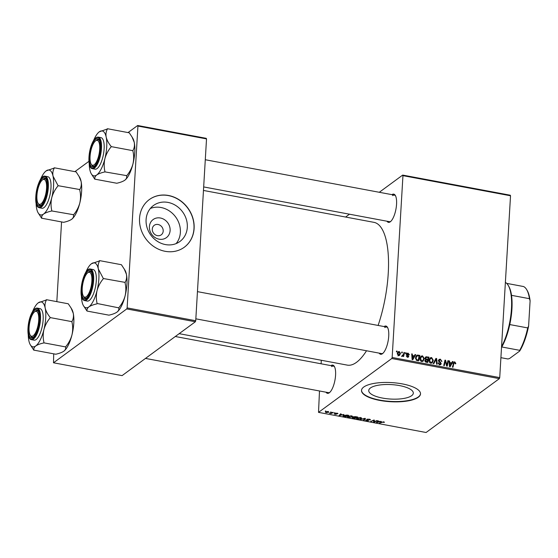 <?xml version="1.0" encoding="UTF-8"?>
<svg xmlns="http://www.w3.org/2000/svg" width="558" height="558" viewBox="0 0 558 558"><rect width="100%" height="100%" fill="white"/><g stroke="black" fill="none" stroke-linecap="round" stroke-linejoin="round"><path stroke-width="0.84" d="M411.637 395.692A22.327 7.233 3.4 0 1 386.492 398.684A22.327 7.233 3.4 0 1 368.74 390.509A22.327 7.233 3.4 0 1 370.421 387.977A22.327 7.233 3.4 0 1 395.573 384.985A22.327 7.233 3.4 0 1 413.318 393.16A22.327 7.233 3.4 0 1 411.637 395.692M363.725 387.05A29.553 9.577 -176.6 0 0 361.507 390.398A29.553 9.577 -176.6 0 0 384.999 401.223A29.553 9.577 -176.6 0 0 418.291 397.254A29.553 9.577 -176.6 0 0 420.516 393.906A29.553 9.577 -176.6 0 0 397.024 383.088A29.553 9.577 -176.6 0 0 363.725 387.05M361.521 390.244A29.553 9.577 -176.6 0 0 385.257 400.93A29.553 9.577 -176.6 0 0 418.312 396.94A29.553 9.577 -176.6 0 0 420.516 393.746M391.939 194.658A14.355 4.931 100.6 0 1 395.329 195.439A14.355 4.931 100.6 0 1 395.943 209.152A14.355 4.931 100.6 0 1 390.412 221.707A14.355 4.931 100.6 0 1 390.286 221.798A14.355 4.931 100.6 0 1 386.973 221.219M203.67 186.923L389.386 221.666A13.511 4.645 -79.4 0 0 390.83 221.338M384.106 326.563A14.355 4.931 100.6 0 1 387.489 327.351A14.355 4.931 100.6 0 1 388.11 341.057A14.355 4.931 100.6 0 1 382.572 353.612A14.355 4.931 100.6 0 1 382.453 353.709A14.355 4.931 100.6 0 1 379.133 353.123M195.837 318.827L381.553 353.577A13.511 4.645 -79.4 0 0 382.99 353.249M330.957 365.63A14.355 4.931 100.6 0 1 334.34 366.418A14.355 4.931 100.6 0 1 334.96 380.124A14.355 4.931 100.6 0 1 329.429 392.686A14.355 4.931 100.6 0 1 329.304 392.776A14.355 4.931 100.6 0 1 325.991 392.19M145.492 358.417L328.404 392.644A13.511 4.645 -79.4 0 0 329.848 392.316M203.461 190.445L373.958 222.349A72.624 24.957 100.6 0 1 378.108 325.44M366.522 350.766A72.624 24.957 100.6 0 1 356.527 362.316A72.624 24.957 100.6 0 1 347.243 365.113L179.167 333.663M159.128 239.187A11.216 9.884 -126.3 0 1 149.404 226.66A11.216 9.884 -126.3 0 1 160.39 218.004A11.216 9.884 -126.3 0 1 170.113 230.531A11.216 9.884 -126.3 0 1 159.128 239.187M158.074 224.497A5.908 5.21 53.7 0 0 154.238 225.313A5.908 5.21 53.7 0 0 152.55 231.186A5.908 5.21 53.7 0 0 157.412 235.657A5.908 5.21 53.7 0 0 161.241 234.841A5.908 5.21 53.7 0 0 162.936 228.968A5.908 5.21 53.7 0 0 158.074 224.497M167.951 202.408A22.327 19.683 53.7 0 0 153.478 205.504A22.327 19.683 53.7 0 0 147.082 227.685A22.327 19.683 53.7 0 0 165.447 244.578A22.327 19.683 53.7 0 0 179.92 241.481A22.327 19.683 53.7 0 0 186.316 219.294A22.327 19.683 53.7 0 0 167.951 202.408M176.133 243.595A22.327 19.683 53.7 0 0 178.546 222.105A22.327 19.683 53.7 0 0 161.011 207.506A22.327 19.683 53.7 0 0 150.325 208.49M168.488 195.481A29.553 26.052 53.7 0 0 149.321 199.583A29.553 26.052 53.7 0 0 140.86 228.954A29.553 26.052 53.7 0 0 165.168 251.309A29.553 26.052 53.7 0 0 184.335 247.208A29.553 26.052 53.7 0 0 192.796 217.843A29.553 26.052 53.7 0 0 168.488 195.481M184.266 247.257A29.553 26.052 53.7 0 0 192.656 217.892A29.553 26.052 53.7 0 0 168.356 195.579A29.553 26.052 53.7 0 0 149.258 199.631M391.786 358.515L392.155 357.483L499.724 377.613L499.354 378.645L391.786 358.515L318.52 412.369L319.49 390.977M321.101 363.788L321.31 360.259M392.155 357.483L402.953 175.651L402.681 175.086L379.287 192.287M349.475 214.202L345.611 217.041M402.681 175.086L510.249 195.216L510.528 195.774L402.953 175.651M422.818 361.333L421.695 361.472C420.411 360.984 419.832 360.043 419.958 358.634L421.116 356.164L422.525 355.837L424.254 358.599L423.103 361.159M414.308 355.913L415.068 354.511L415.682 354.63L412.815 359.736L412.125 359.61L411.706 353.884L412.278 353.988L412.369 355.551L414.308 355.913L413.597 356.436M454.672 362.512L453.863 363.418L452.977 367.248L452.399 367.143L453.919 362.023L454.749 361.863L455.788 363.307L455.712 363.802L455.14 363.767L454.672 362.512L452.943 363.544M438.546 360.489L439.104 359.401L440.353 359.171L441.936 361.375L441.364 361.34L441.266 360.489L440.283 359.819L439.118 360.545L441.225 363.628L440.736 364.639L439.613 364.82L438.114 362.909L438.693 362.833L439.669 364.172L440.66 363.558L438.546 360.489M438.142 360.9L439.425 359.952L438.567 360.949M439.125 365.009L440.66 363.558M433.21 363.551L435.924 358.417L436.649 358.55L437.151 364.29L436.579 364.186L436.147 359.261L433.817 363.67L433.21 363.551M431.892 363.028L430.762 363.167C429.486 362.686 428.907 361.737 429.025 360.329L430.183 357.866L431.599 357.532L433.329 360.301L432.178 362.853M396.368 351.819L396.55 351.045L397.115 351.156L396.947 351.931L396.368 351.819M499.724 377.613L510.528 195.774M425.07 358.138L425.712 356.911L428.935 357.106L427.679 362.519L425.531 362.023L424.854 360.614L425.684 359.394L425.07 358.138M451.652 362.895L452.412 361.5L453.026 361.619L450.16 366.725L449.469 366.592L449.05 360.873L449.622 360.977L449.713 362.533L451.652 362.895L450.941 363.425M447.132 363.955L447.914 360.656L448.493 360.768L447.223 366.174L446.63 366.062L445.347 361.033L444.308 365.63L443.729 365.518L444.984 360.112L445.584 360.224L446.874 365.246L447.132 363.955M408.093 353.137L409.37 354.762L408.791 354.804L408.038 353.639L407.256 354.121L408.77 356.346L408.386 357.12L407.514 357.28L406.294 355.802L407.57 356.778L408.198 356.332L406.684 354.058L407.096 353.298L408.093 353.137L406.942 354.107M408.038 353.639L406.74 354.497M407.075 357.141L408.198 356.332M417.363 355.076L419.86 355.411L418.605 360.817L416.554 360.363L415.487 357.922L416.673 355.369L417.363 355.076L416.08 356.025L416.959 356.053M397.324 353.653L398.196 351.721L399.242 351.477L400.498 353.347L399.598 355.383L398.545 355.599L397.324 353.653M401.614 352.802L401.795 352.028L402.36 352.133L402.192 352.907L401.614 352.802M401.913 356.067L403.594 354.009L403.978 352.44L404.55 352.544L403.643 356.478L403.064 356.374L403.26 355.558L401.906 356.081L402.172 355.488L402.841 355.558L401.558 356.506M402.75 356.164L402.283 356.297M405.436 353.521L405.617 352.747L406.182 352.851L406.022 353.626L405.436 353.521M334.451 412.683L335.023 412.794L334.451 412.683M330.629 411.971L331.194 412.076L330.629 411.971M351.387 415.829L352.286 416.889L348.59 417.433C347.39 417.119 347.097 416.756 347.704 416.345L351.387 415.829M352.544 416.526L352.286 416.889L352.335 416.163M347.404 416.742L347.704 416.345M343.902 414.455L339.041 415.619L340.547 413.827L341.112 413.931L340.687 414.42L342.619 414.782L343.902 414.455M355.586 416.638L357.769 417.049L354.595 418.528L352.482 418.095L352.238 417.579L353.542 417.321L353.312 416.861L355.586 416.638M352.523 417.44L352.482 418.095L352.238 417.579M353.577 416.728L353.542 417.321L353.312 416.861M364.758 418.354L365.483 418.493L364.067 420.3L363.495 420.195L364.709 418.64L360.126 419.56L364.758 418.354M384.253 422.064L383.974 422.573L383.311 422.043L379.321 423.152L381.644 422.071L384.371 422.232M383.625 422.35L383.325 421.813M376.755 420.599L377.327 420.704L374.146 422.183L373.546 422.071L373.895 420.376L370.651 421.534L373.825 420.048L374.418 420.16L374.09 421.855L376.755 420.599M318.52 412.369L426.096 432.499L499.354 378.645M381.247 421.443L376.385 422.608L377.892 420.809L378.457 420.92L378.031 421.402L381.247 421.443M366.153 420.048L366.787 420.593L368.05 420.537L366.843 419.33L369.215 419.163L370.142 420.041L368.915 419.351L367.436 419.421L368.629 420.627L366.508 420.781L365.56 420.007L366.076 420.041M370.386 419.721L370.142 420.041L370.177 419.456M369.626 419.902L369.759 419.288M367.45 419.107L367.38 419.588M368.05 420.537L368.057 419.944M360.461 417.524L361.361 418.591L357.657 419.128C356.457 418.814 356.164 418.451 356.771 418.04L360.461 417.524M361.619 418.228L361.361 418.591L361.403 417.858M356.478 418.437L356.771 418.04M337.778 413.401L337.723 413.806L335.728 413.318L336.586 414.189L334.933 414.308L334.137 413.701L335.163 414.162L336.055 414.001L335.142 413.227L337.904 413.59M337.13 413.722L336.739 413.087M334.73 413.785L335.163 414.162M347.083 415.047L348.694 415.347L345.528 416.833L343.498 416.421L343.191 415.543L347.083 415.047M342.898 415.94L343.191 415.543M328.104 411.469L328.801 412.202L325.963 412.634L325.321 411.881L328.104 411.469M332.812 412.376L333.391 412.488L331.082 413.562L329.373 413.213L332.812 412.376M325.384 410.988L325.949 411.093L325.384 410.988M126.757 308.93L127.126 307.897L195.725 320.731L195.356 321.764L126.757 308.93L53.498 362.784L53.714 353.946M56.825 301.641L61.554 222.042M195.725 320.731L206.523 138.9L137.931 126.066L137.659 125.501L128.033 132.574M88.938 161.318L74.884 171.648M137.659 125.501L206.251 138.335L206.523 138.9M127.126 307.897L137.931 126.066M53.498 362.784L122.09 375.618L195.356 321.764M395.58 195.935A13.511 4.645 -79.4 0 0 394.36 195.105A13.511 4.645 -79.4 0 0 392.63 195.628M387.747 327.846A13.511 4.645 -79.4 0 0 386.52 327.016A13.511 4.645 -79.4 0 0 384.797 327.539M334.598 366.913A13.511 4.645 -79.4 0 0 333.377 366.083A13.511 4.645 -79.4 0 0 331.647 366.606M374.167 421.813L374.146 422.183M373.121 420.376L373.1 420.774M371.251 421.255L371.223 421.639M374.334 420.146L374.265 421.325M374.188 420.118L374.09 421.855M378.059 420.844L378.031 421.402M377.968 422.253L379.391 421.904L377.843 421.611L377.062 422.504L377.968 422.253M377.103 421.75L377.062 422.504M377.892 420.816L377.843 421.611M384.009 421.953L383.974 422.573M379.914 422.873L379.893 423.264M364.123 419.358L364.067 420.3M357.343 417.747L357.936 418.939L359.345 418.967L360.803 418.472L361.026 417.67M360.168 417.475L357.106 418.444L357.148 417.823M360.803 418.472L360.154 417.712M354.616 418.144L354.595 418.528M352.837 417.356L354.393 418.249L355.383 417.789L352.74 417.789L352.761 417.37M353.891 416.638L354.553 417.391L355.753 417.614L356.82 417.112L353.786 417.091L353.814 416.659M337.75 413.38L337.723 413.806M336.076 413.652L336.055 414.001M340.715 413.855L340.687 414.42M340.624 415.264L342.047 414.915L340.499 414.622L339.717 415.515L340.624 415.264M339.759 414.761L339.717 415.515M340.547 413.827L340.499 414.622M345.548 416.442L345.528 416.833M343.526 416.003L343.498 416.421M345.325 416.554L347.753 415.417L343.742 415.661L343.819 416.233L345.325 416.554M343.763 415.243L343.819 416.233M348.269 416.045L348.869 417.238L350.271 417.272L351.735 416.777L351.959 415.975M351.101 415.78L348.039 416.749L348.073 416.129M351.735 416.777L351.087 416.01M326.193 412.488L328.209 412.111L327.895 411.623L325.893 411.985L326.193 412.488L325.914 411.595M327.902 411.434L328.209 412.111M331.11 413.087L331.082 413.562M396.403 351.68L397.115 351.156M425.182 357.615L426.744 356.702M427.072 359.987L428.935 357.106M424.959 360.091L425.468 360.21M427.254 361.779L427.637 360.091L425.782 359.98L425.419 360.698L427.254 361.779L426.535 362.302M425.628 362.072L426.277 361.598M424.882 361.096L425.419 360.698M424.854 360.663L425.782 359.98M425.301 360.182L426.584 359.233L427.791 359.457M425.119 358.648L425.642 358.264L426.584 359.233M428.209 357.629L426.584 357.357L424.722 358.466M426.584 357.357L425.642 358.264M429.604 358.487L431.599 357.532M432.687 360.768L433.329 360.301M431.892 362.219L431.474 363.167M430.204 362.972L432.011 362.114L432.764 360.161L431.515 358.18L429.179 359.422M430.539 363.216L432.011 362.114M429.032 360.907L429.59 360.496L430.825 362.519M430.532 358.424L429.59 360.496M435.352 359.491L436.649 358.55M435.045 360.07L436.147 359.261M438.623 360.077L440.353 359.171M438.721 361.438L439.237 361.061M440.102 362.693L440.66 362.288M439.941 364.402L441.225 363.628M438.128 363.251L438.693 362.833M438.142 363.363L438.686 362.958M439.048 364.632L439.669 364.172M455.154 363.767L455.788 363.307M453.424 362.805L454.749 361.863M451.903 362.442L453.026 361.619M451.485 363.021L451.227 363.481M449.092 361.368L449.622 360.977M449.204 362.916L449.713 362.533M450.452 365.009L451.303 363.495L449.755 363.202L449.929 366.062L450.452 365.009M449.455 366.411L449.929 366.062M449.253 363.579L449.755 363.202M447.76 361.298L448.493 360.768M444.656 361.542L445.347 361.033M444.314 363.007L445.054 362.463M444.831 360.775L445.584 360.224M446.058 363.99L446.526 363.642M446.484 365.539L446.874 365.246M406.908 354.825L407.354 354.497M407.507 357.273L408.77 356.346M406.336 356.227L406.866 355.837M414.552 355.46L415.682 354.63M414.141 356.032L413.883 356.492M411.748 354.386L412.278 353.988M411.86 355.927L412.369 355.551M413.108 358.02L413.959 356.506L412.411 356.213L412.585 359.073L413.108 358.02M412.111 359.422L412.585 359.073M411.909 356.59L412.411 356.213M417.314 355.795L418.249 355.104M417.468 360.608L418.179 360.077L419.142 355.934L419.86 355.411M419.142 355.934L416.959 355.976L415.654 356.939M416.142 360.07L416.645 359.701L418.179 360.077M415.487 358.48L416.052 358.069L416.645 359.701M416.959 355.976L416.052 358.069M420.537 356.792L422.525 355.837M423.62 359.073L424.254 358.599M422.825 360.524L422.406 361.472M421.137 361.27L422.943 360.419L423.689 358.466L422.448 356.478L420.104 357.72M421.471 361.521L422.943 360.419M419.958 359.212L420.523 358.801L421.75 360.824M421.457 356.729L420.523 358.801M397.645 352.405L399.242 351.477M399.849 353.821L400.498 353.347M399.096 355.048L398.879 355.627M398.126 355.446L399.242 354.937L397.952 355.885M397.338 354.17L397.889 353.765L398.6 355.097L399.926 353.305L399.207 351.986L397.324 353.088M399.207 351.986L397.889 353.765M401.648 352.656L402.36 352.133M403.818 353.081L404.55 352.544M402.778 355.606L402.688 355.976M402.262 356.297L403.26 355.558M405.471 353.374L406.182 352.851M501.565 346.616A38 13.057 -79.4 0 0 508.212 285.368L508.743 286.268A37.156 12.771 100.6 0 1 511.512 295.335A37.156 12.771 100.6 0 1 509.775 324.568A37.156 12.771 100.6 0 1 501.788 346.971A37.156 12.771 100.6 0 1 501.516 347.439M508.212 285.368A38 13.057 -79.4 0 0 505.381 282.397M500.91 357.671L507.933 358.982L509.531 358.529L519.672 351.073L519.714 350.326A37.156 12.771 -79.4 0 0 527.708 327.923L528.607 326.032A36.312 12.478 100.6 0 1 519.672 351.073M501.788 346.971L519.714 350.326M506.685 283.373L523.509 286.526A37.156 12.771 -79.4 0 1 526.675 289.623A37.156 12.771 -79.4 0 1 529.444 298.683L530.1 300.867L528.607 326.032M509.775 324.568L527.708 327.923M511.512 295.335L529.444 298.683M526.675 289.623L527.205 290.523A36.312 12.478 100.6 0 1 530.1 300.867M94.176 164.784A12.667 4.352 -79.4 0 0 99.708 149.279A12.667 4.352 -79.4 0 0 95.599 140.86A12.667 4.352 -79.4 0 0 95.495 140.944A12.667 4.352 -79.4 0 0 90.612 152.02A12.667 4.352 -79.4 0 0 91.156 164.115A12.667 4.352 -79.4 0 0 94.176 164.784M96.429 140.204A13.511 4.645 100.6 0 1 98.152 139.688A13.511 4.645 100.6 0 1 99.38 140.511A13.511 4.645 -79.4 0 0 98.152 139.688A13.511 4.645 -79.4 0 0 96.199 140.386A13.511 4.645 100.6 0 1 96.311 140.295A13.511 4.645 100.6 0 1 96.429 140.204M91.428 164.519A13.511 4.645 -79.4 0 0 93.186 166.249A13.511 4.645 -79.4 0 0 94.623 165.921A13.511 4.645 100.6 0 1 93.186 166.249A13.511 4.645 100.6 0 1 91.686 165.015L91.156 164.115M104.897 158.66A22.843 7.854 100.6 0 1 101.242 168.893A22.843 7.854 100.6 0 1 96.729 174.982C98.557 173.74 101.228 172.736 104.744 171.962L104.939 171.571C103.948 167.358 103.927 163.055 104.897 158.66C106.09 154.357 108.154 150.444 111.091 146.914L111.119 146.391C108.587 143.28 106.941 140.177 106.18 137.08C105.657 134.025 106.083 131.304 107.471 128.933L99.289 131.828A22.843 7.854 100.6 0 1 106.18 137.08A22.843 7.854 -79.4 0 1 104.897 158.66M104.744 171.962A26.226 9.012 -79.4 0 0 104.841 171.766A26.226 9.012 -79.4 0 0 104.939 171.571M96.925 162.552A14.355 4.931 100.6 0 1 94.211 166.284A14.355 4.931 100.6 0 1 89.413 160.341A14.355 4.931 100.6 0 1 92.858 143.085A14.355 4.931 100.6 0 1 99.122 140.023A14.355 4.931 100.6 0 1 96.925 162.552M100.28 164.282A16.043 5.517 -79.4 0 0 104.172 147.633A16.043 5.517 -79.4 0 0 100.956 137.631L98.306 137.135A16.043 5.517 100.6 0 1 101.521 147.138A16.043 5.517 100.6 0 1 97.629 163.787A16.043 5.517 100.6 0 1 92.405 168.676L95.055 169.172A16.043 5.517 -79.4 0 0 100.28 164.282M107.429 128.724L129.254 132.804L132.037 136.982L134.241 142.332C134.764 145.394 134.332 148.107 132.944 150.479L132.916 150.995C133.906 155.208 133.92 159.511 132.957 163.906C131.765 168.209 129.7 172.122 126.764 175.658L104.862 171.878M132.992 150.695L111.168 146.608M126.687 175.958L126.568 176.049C126.994 177.535 126.401 178.93 124.79 180.234C122.955 181.469 120.284 182.48 116.768 183.247L94.944 179.167C94.518 177.674 95.118 176.279 96.729 174.982A22.843 7.854 100.6 0 1 91.275 173.775A22.843 7.854 100.6 0 1 89.838 169.73A22.843 7.854 100.6 0 1 89.231 163.717M132.037 136.982L132.804 138.286A22.843 7.854 100.6 0 1 134.241 142.332A22.843 7.854 100.6 0 1 132.957 163.906A22.843 7.854 100.6 0 1 124.985 180.081L124.79 180.234M91.275 173.775L94.825 179.251M93.556 140.616A22.843 7.854 100.6 0 1 99.094 131.974A22.843 7.854 100.6 0 1 99.289 131.828M111.091 146.914A26.226 9.012 -79.4 0 0 111.119 146.391M86.344 296.689A12.667 4.352 -79.4 0 0 91.875 281.183A12.667 4.352 -79.4 0 0 87.766 272.764A12.667 4.352 -79.4 0 0 87.655 272.848A12.667 4.352 -79.4 0 0 82.772 283.931A12.667 4.352 -79.4 0 0 83.323 296.026A12.667 4.352 -79.4 0 0 86.344 296.689M88.589 272.116A13.511 4.645 100.6 0 1 90.319 271.593A13.511 4.645 100.6 0 1 91.54 272.423A13.511 4.645 -79.4 0 0 91.059 271.934A13.511 4.645 -79.4 0 0 90.319 271.593A13.511 4.645 -79.4 0 0 88.359 272.297A13.511 4.645 100.6 0 1 88.478 272.206A13.511 4.645 100.6 0 1 88.589 272.116M83.595 296.424A13.511 4.645 -79.4 0 0 84.607 297.819A13.511 4.645 -79.4 0 0 85.346 298.153A13.511 4.645 -79.4 0 0 86.79 297.826A13.511 4.645 100.6 0 1 85.346 298.153A13.511 4.645 100.6 0 1 83.853 296.919L83.323 296.026M99.589 260.628L121.414 264.715L124.971 270.191A22.843 7.854 100.6 0 1 126.401 274.243C126.931 277.277 126.499 279.99 125.111 282.383L103.328 278.519L98.341 268.991C97.817 265.95 98.25 263.236 99.638 260.844L91.456 263.739A22.843 7.854 100.6 0 1 98.341 268.991A22.843 7.854 100.6 0 1 97.057 290.565C98.264 286.233 100.328 282.32 103.251 278.819L103.328 278.519M124.197 268.886L126.401 274.243A22.843 7.854 100.6 0 1 125.118 295.817C123.918 300.148 121.853 304.061 118.931 307.563L118.735 307.953C119.154 309.446 118.561 310.841 116.95 312.138C115.122 313.38 112.451 314.384 108.936 315.158L87.111 311.071C86.685 309.585 87.278 308.19 88.889 306.886A22.843 7.854 100.6 0 1 84.718 307.193A22.843 7.854 100.6 0 1 83.435 305.679A22.843 7.854 100.6 0 1 82.005 301.634A22.843 7.854 100.6 0 1 81.391 295.628M83.435 305.679L86.943 310.946A26.226 9.012 -79.4 0 0 87.027 311.015A26.226 9.012 -79.4 0 0 87.111 311.071M83.623 298.481A14.355 4.931 100.6 0 1 82.724 281.427A14.355 4.931 100.6 0 1 90.48 270.979A14.355 4.931 100.6 0 1 91.289 271.927A14.355 4.931 100.6 0 1 91.903 285.633A14.355 4.931 100.6 0 1 86.371 298.195A14.355 4.931 100.6 0 1 83.623 298.481M84.572 300.588L87.222 301.083A16.043 5.517 -79.4 0 0 95.32 287.67A16.043 5.517 -79.4 0 0 94.002 269.946A16.043 5.517 -79.4 0 0 93.123 269.542L90.473 269.047A16.043 5.517 100.6 0 1 91.352 269.451A16.043 5.517 100.6 0 1 92.67 287.175A16.043 5.517 100.6 0 1 84.572 300.588L83.505 300.099C77.422 296.354 83.658 266.996 90.473 269.047M118.854 307.87L97.099 303.482C96.109 299.234 96.095 294.931 97.057 290.565A22.843 7.854 -79.4 0 1 88.889 306.886C90.724 305.651 93.395 304.64 96.904 303.873L97.029 303.782M125.152 282.599L125.076 282.906C126.073 287.147 126.087 291.45 125.118 295.817A22.843 7.854 100.6 0 1 117.145 311.992L116.95 312.138M85.716 272.52A22.843 7.854 100.6 0 1 91.261 263.885A22.843 7.854 100.6 0 1 91.456 263.739M96.904 303.873A26.226 9.012 -79.4 0 0 97.099 303.482M103.251 278.819A26.226 9.012 -79.4 0 0 103.286 278.303M42.457 179.927A12.667 4.352 -79.4 0 0 42.345 180.011A12.667 4.352 -79.4 0 0 37.463 191.087A12.667 4.352 -79.4 0 0 38.014 203.182A12.667 4.352 -79.4 0 0 41.034 203.851A12.667 4.352 -79.4 0 0 46.565 188.346A12.667 4.352 -79.4 0 0 42.457 179.927M38.286 203.586A13.511 4.645 -79.4 0 0 39.297 204.974A13.511 4.645 -79.4 0 0 40.036 205.316A13.511 4.645 -79.4 0 0 41.48 204.988A13.511 4.645 100.6 0 1 40.036 205.316A13.511 4.645 100.6 0 1 38.544 204.082L38.014 203.182M43.05 179.46A13.511 4.645 100.6 0 1 43.168 179.362A13.511 4.645 100.6 0 1 43.28 179.278A13.511 4.645 100.6 0 1 45.01 178.755A13.511 4.645 100.6 0 1 46.23 179.585A13.511 4.645 -79.4 0 0 45.749 179.097A13.511 4.645 -79.4 0 0 45.01 178.755A13.511 4.645 -79.4 0 0 43.05 179.46M46.147 170.894A22.843 7.854 100.6 0 1 50.318 170.595A22.843 7.854 100.6 0 1 53.031 176.154C52.508 173.113 52.94 170.399 54.328 168.007L46.147 170.894A22.843 7.854 -79.4 0 0 45.951 171.048A22.843 7.854 -79.4 0 0 40.406 179.683M45.17 178.142A14.355 4.931 100.6 0 1 45.979 179.09A14.355 4.931 100.6 0 1 46.593 192.796A14.355 4.931 100.6 0 1 41.062 205.351A14.355 4.931 100.6 0 1 38.314 205.637A14.355 4.931 100.6 0 1 37.414 188.59A14.355 4.931 100.6 0 1 45.17 178.142M48.692 177.109A16.043 5.517 -79.4 0 0 47.814 176.705L45.163 176.209A16.043 5.517 100.6 0 1 46.042 176.607A16.043 5.517 100.6 0 1 47.36 194.337A16.043 5.517 100.6 0 1 39.262 207.75L41.913 208.246A16.043 5.517 -79.4 0 0 50.011 194.833A16.043 5.517 -79.4 0 0 48.692 177.109M78.887 176.049L81.091 181.399A22.843 7.854 100.6 0 0 79.661 177.353L76.104 171.871L54.279 167.791M57.976 185.465L53.031 176.154A22.843 7.854 100.6 0 1 51.748 197.727C52.954 193.396 55.019 189.483 57.941 185.981L57.976 185.465A26.226 9.012 -79.4 0 1 57.941 185.981M79.843 189.762L79.766 190.062C80.764 194.31 80.777 198.613 79.808 202.979A22.843 7.854 100.6 0 0 81.091 181.399C81.621 184.44 81.189 187.153 79.801 189.546L58.018 185.674M51.789 210.638C50.799 206.397 50.785 202.087 51.748 197.727A22.843 7.854 100.6 0 1 43.58 214.049C45.414 212.807 48.086 211.803 51.594 211.029L51.789 210.638A26.226 9.012 -79.4 0 1 51.594 211.029M73.544 215.025L73.426 215.116C73.844 216.602 73.251 217.997 71.64 219.301L71.836 219.154A22.843 7.854 100.6 0 0 79.808 202.979C78.608 207.304 76.544 211.224 73.621 214.725L51.72 210.945M71.64 219.301C69.813 220.543 67.141 221.547 63.626 222.314L41.801 218.234C41.376 216.741 41.969 215.346 43.58 214.049A22.843 7.854 100.6 0 1 38.125 212.842A22.843 7.854 100.6 0 1 36.695 208.797A22.843 7.854 100.6 0 1 36.082 202.784M38.125 212.842L41.683 218.324M34.617 311.831A12.667 4.352 -79.4 0 0 34.512 311.915A12.667 4.352 -79.4 0 0 29.63 322.998A12.667 4.352 -79.4 0 0 30.174 335.093A12.667 4.352 -79.4 0 0 33.194 335.763A12.667 4.352 -79.4 0 0 38.725 320.257A12.667 4.352 -79.4 0 0 34.617 311.831M30.446 335.498A13.511 4.645 -79.4 0 0 32.204 337.227A13.511 4.645 -79.4 0 0 33.64 336.892A13.511 4.645 100.6 0 1 32.204 337.227A13.511 4.645 100.6 0 1 30.704 335.993L30.174 335.093M35.217 311.364A13.511 4.645 100.6 0 1 35.328 311.273A13.511 4.645 100.6 0 1 35.447 311.183A13.511 4.645 100.6 0 1 37.17 310.66A13.511 4.645 100.6 0 1 38.397 311.49A13.511 4.645 -79.4 0 0 37.17 310.66A13.511 4.645 -79.4 0 0 35.217 311.364M46.447 299.702L68.271 303.782L71.054 307.96L73.258 313.31C73.782 316.365 73.349 319.085 71.961 321.457L71.933 321.973C72.924 326.186 72.938 330.489 71.975 334.884A22.843 7.854 100.6 0 1 68.32 345.123A22.843 7.854 100.6 0 1 64.003 351.059L63.807 351.205C61.973 352.447 59.301 353.451 55.786 354.225L33.961 350.145C33.536 348.652 34.129 347.257 35.747 345.96C37.574 344.718 40.246 343.714 43.761 342.94L43.956 342.549C42.959 338.336 42.945 334.033 43.915 329.632C45.107 325.335 47.172 321.422 50.108 317.886L50.136 317.369C47.604 314.259 45.958 311.155 45.198 308.058C44.675 304.996 45.1 302.283 46.488 299.911L38.307 302.806A22.843 7.854 100.6 0 1 45.198 308.058A22.843 7.854 100.6 0 1 43.915 329.632A22.843 7.854 100.6 0 1 35.747 345.96A22.843 7.854 100.6 0 1 30.292 344.753A22.843 7.854 100.6 0 1 28.856 340.701A22.843 7.854 -79.4 0 1 28.249 334.695M71.054 307.96L71.822 309.258A22.843 7.854 100.6 0 1 73.258 313.31A22.843 7.854 100.6 0 1 71.975 334.884C70.782 339.187 68.718 343.1 65.781 346.63L65.586 347.02C66.011 348.513 65.419 349.908 63.807 351.205M32.566 311.587A22.843 7.854 100.6 0 1 33.787 308.888A22.843 7.854 100.6 0 1 38.111 302.952A22.843 7.854 100.6 0 1 38.307 302.806M31.876 314.063A14.355 4.931 100.6 0 1 38.139 310.994A14.355 4.931 100.6 0 1 35.942 333.531A14.355 4.931 100.6 0 1 33.222 337.262A14.355 4.931 100.6 0 1 28.43 331.319A14.355 4.931 100.6 0 1 31.876 314.063M31.422 339.655L34.073 340.15A16.043 5.517 -79.4 0 0 39.297 335.26A16.043 5.517 -79.4 0 0 43.182 318.611A16.043 5.517 -79.4 0 0 39.974 308.609L37.323 308.114A16.043 5.517 100.6 0 1 40.532 318.116A16.043 5.517 100.6 0 1 36.647 334.765A16.043 5.517 100.6 0 1 31.422 339.655C26.359 339.187 27.084 322.022 31.722 313.122C33.473 309.592 35.342 307.925 37.323 308.114M72.01 321.666L50.178 317.586M65.704 346.936L43.88 342.849M30.292 344.753L33.843 350.229M43.761 342.94A26.226 9.012 -79.4 0 0 43.956 342.549M50.108 317.886A26.226 9.012 -79.4 0 0 50.136 317.369M377.522 421.248L377.473 422.064M367.345 419.128L367.29 419.993M340.178 414.259L340.129 415.075M434.48 361.152L435.617 360.315M439.425 362.177L439.997 361.751M453.138 363.955L453.863 363.418M449.357 365.023L449.867 364.646M407.424 355.313L407.877 354.986M412.013 358.034L412.522 357.657M416.686 360.419L417.356 359.924M97.092 163.355A15.54 5.343 -79.4 0 0 100.447 141.718A15.54 5.343 -79.4 0 0 92.691 142.283A15.54 5.343 -79.4 0 0 89.336 163.919A15.54 5.343 -79.4 0 0 97.092 163.355M83.344 299.611A15.54 5.343 -79.4 0 0 91.735 288.305A15.54 5.343 -79.4 0 0 90.766 269.849A15.54 5.343 -79.4 0 0 82.368 281.155A15.54 5.343 -79.4 0 0 83.344 299.611M45.456 177.005A15.54 5.343 -79.4 0 0 37.058 188.318A15.54 5.343 -79.4 0 0 38.035 206.774A15.54 5.343 -79.4 0 0 46.426 195.46A15.54 5.343 -79.4 0 0 45.456 177.005M31.708 313.261A15.54 5.343 -79.4 0 0 28.353 334.898A15.54 5.343 -79.4 0 0 36.11 334.333A15.54 5.343 -79.4 0 0 39.465 312.696A15.54 5.343 -79.4 0 0 31.708 313.261M383.695 422.246L383.723 421.876M369.745 419.735L369.773 419.295M367.359 419.518L367.387 419.121M368.113 420.446L368.14 419.979M337.262 413.555L337.283 413.199M343.519 415.947L343.554 415.333M325.726 412.202L325.76 411.651M328.369 411.902L328.39 411.532M407.459 353.73L406.168 354.672M408.003 356.695L407.284 357.225M205.288 159.734L394.36 195.105M95.495 140.944L96.311 140.295M98.306 137.135C96.325 136.947 94.455 138.614 92.705 142.144C88.066 151.044 87.348 168.209 92.405 168.676M386.52 327.016L197.448 291.639M87.655 272.848L88.478 272.206M42.345 180.011L43.168 179.362M45.163 176.209C38.349 174.159 32.113 203.517 38.195 207.262L39.262 207.75M34.512 311.915L35.328 311.273M175.296 336.509L333.377 366.083"/></g></svg>
